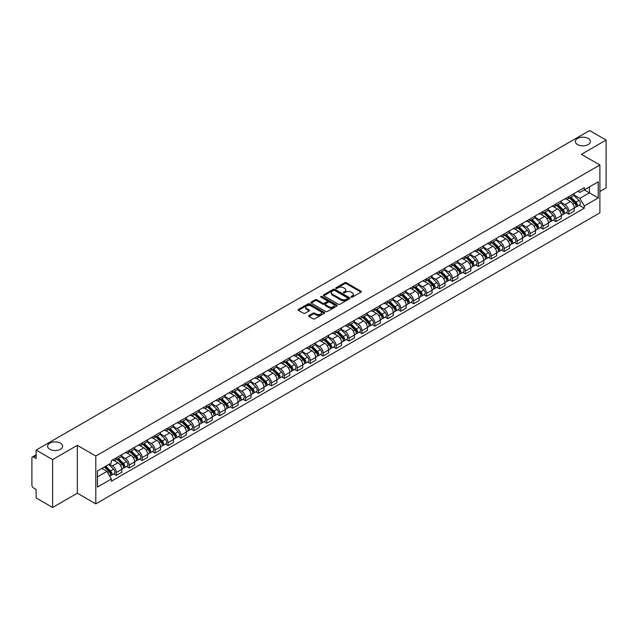 <?xml version="1.0" encoding="UTF-8"?>
<svg xmlns="http://www.w3.org/2000/svg" width="638" height="638" viewBox="0 0 638 638"><rect width="100%" height="100%" fill="white"/><g stroke="black" fill="none" stroke-linecap="round" stroke-linejoin="round"><path stroke-width="0.96" d="M351.179 297.125A0.805 0.463 0 0 0 352.32 297.125L360.964 292.132A1.148 0.662 0 0 0 361.299 291.662A1.148 0.662 0 0 0 360.964 291.191L346.322 282.738A1.148 0.662 0 0 0 344.695 282.738L336.051 287.73A0.805 0.463 0 0 0 337.191 288.384L338.307 287.738A3.684 2.129 0 0 1 343.515 287.738L344.735 288.448A3.684 2.129 0 0 1 345.812 289.947A3.684 2.129 0 0 1 344.735 291.446L343.619 292.092A0.805 0.463 0 0 0 344.751 292.754L345.876 292.108A3.684 2.129 0 0 1 351.083 292.108L352.304 292.81A3.684 2.129 0 0 1 353.38 294.317A3.684 2.129 0 0 1 352.304 295.817L351.179 296.463A0.805 0.463 0 0 0 351.179 297.125L351.179 296.463M60.411 443.147A7.504 4.33 0 0 0 52.236 442.214A7.504 4.33 0 0 0 47.603 446.209A7.504 4.33 0 0 0 49.804 449.272A7.504 4.33 0 0 0 57.978 450.213A7.504 4.33 0 0 0 62.612 446.209A7.504 4.33 0 0 0 60.411 443.147M588.196 138.438A7.504 4.33 0 0 0 580.022 137.497A7.504 4.33 0 0 0 575.388 141.5A7.504 4.33 0 0 0 577.589 144.563A7.504 4.33 0 0 0 585.764 145.496A7.504 4.33 0 0 0 590.397 141.5A7.504 4.33 0 0 0 588.196 138.438M308.975 315.523A1.148 0.662 0 0 0 308.64 315.993A1.148 0.662 0 0 0 308.975 316.464L313.091 318.833A1.148 0.662 0 0 0 314.717 318.833L324.311 313.29A1.148 0.662 0 0 0 324.654 312.819A1.148 0.662 0 0 0 324.311 312.349L309.669 303.895A1.148 0.662 0 0 0 308.042 303.895L298.44 309.438A1.148 0.662 0 0 0 298.106 309.909A1.148 0.662 0 0 0 298.44 310.379L303.409 313.242A1.148 0.662 0 0 0 305.036 313.242L309.143 310.873A1.148 0.662 0 0 0 309.478 310.403A1.148 0.662 0 0 0 309.143 309.932L306.679 308.513A3.078 1.778 0 0 1 305.777 307.253A3.078 1.778 0 0 1 307.675 305.61A3.078 1.778 0 0 1 311.033 306.001L320.675 311.567A3.078 1.778 0 0 1 321.576 312.819A3.078 1.778 0 0 1 319.678 314.462A3.078 1.778 0 0 1 316.32 314.079L314.717 313.146A1.148 0.662 0 0 0 313.091 313.146L308.975 315.523L308.975 316.464M95.804 456.018L77.318 445.348L52.619 459.607L36.127 450.085L589.608 130.535L606.1 140.065L581.401 154.324L599.887 164.995L95.804 456.018L95.804 503.876L599.887 212.845L599.887 164.995M338.387 304.222A1.148 0.662 0 0 0 340.014 304.222L349.616 298.68A1.148 0.662 0 0 0 349.951 298.217A1.148 0.662 0 0 0 349.616 297.747L334.974 289.293A1.148 0.662 0 0 0 333.347 289.293L323.745 294.836A1.148 0.662 0 0 0 323.41 295.298A1.148 0.662 0 0 0 323.745 295.769L338.387 304.222M321.257 297.292A0.805 0.463 0 0 1 322.078 297.412L322.078 296.455L336.968 305.052A1.148 0.662 0 0 1 337.303 305.514A1.148 0.662 0 0 1 336.968 305.985L327.366 311.527A1.148 0.662 0 0 1 325.739 311.527L311.097 303.074L315.204 300.721L315.204 299.764L311.097 302.133A1.148 0.662 0 0 0 310.754 302.603A1.148 0.662 0 0 0 311.097 303.074L311.097 302.133M315.204 300.721A1.148 0.662 0 0 1 316.831 300.721L316.831 299.764A1.148 0.662 0 0 0 315.204 299.764M316.831 299.764L322.772 303.194A1.148 0.662 0 0 0 324.399 303.194L327.119 301.622A1.148 0.662 0 0 0 327.461 301.152A1.148 0.662 0 0 0 327.119 300.681L320.938 297.109A0.805 0.463 0 0 1 322.078 296.455M52.619 459.607L52.619 507.465L36.127 497.935L36.127 489.466L33.559 487.982A2.345 1.356 -120 0 1 31.9 485.111L31.9 458.028A2.345 1.356 -120 0 1 32.386 456.96L36.127 454.798M599.887 191.504L606.1 187.915L606.1 140.065M52.619 507.465L77.318 493.198L95.804 503.876M36.127 450.085L36.127 458.555L33.559 457.071A2.345 1.356 -120 0 0 32.386 456.96M568.801 196.576A5.391 3.11 60 0 1 567.684 198.992L573.155 195.834A5.391 3.11 -120 0 0 574.272 193.418M561.041 202.382L564.989 204.662A5.391 3.11 60 0 1 568.801 211.266L574.272 208.108A5.391 3.11 -120 0 0 570.46 201.504L566.544 199.239M574.272 208.108L574.272 211.026L568.801 214.185L566.177 212.669M567.684 198.992A5.391 3.11 60 0 1 565.029 198.753M568.801 211.266L568.801 214.185M555.873 204.04A5.391 3.11 60 0 1 554.757 206.457L560.228 203.299A5.391 3.11 -120 0 0 561.344 200.882M553.25 220.134L555.873 221.649L561.344 218.491L561.344 215.572A5.391 3.11 -120 0 0 557.532 208.969L553.617 206.704M554.757 206.457A5.391 3.11 60 0 1 552.101 206.218M548.114 209.846L552.061 212.127A5.391 3.11 60 0 1 555.873 218.73L555.873 221.649M542.946 211.505A5.391 3.11 60 0 1 541.829 213.921L547.3 210.763A5.391 3.11 -120 0 0 548.417 208.347M540.322 227.599L542.946 229.114L548.417 225.956L548.417 223.037A5.391 3.11 -120 0 0 544.605 216.434L540.689 214.169M541.829 213.921A5.391 3.11 60 0 1 539.174 213.682M535.178 217.311L539.134 219.592A5.391 3.11 60 0 1 542.946 226.195L542.946 229.114M530.019 218.97A5.391 3.11 60 0 1 528.902 221.386L534.365 218.228A5.391 3.11 -120 0 0 535.481 215.811M527.395 235.063L530.019 236.578L535.481 233.42L535.481 230.501A5.391 3.11 -120 0 0 531.669 223.898L527.754 221.633M528.902 221.386A5.391 3.11 60 0 1 526.246 221.147M522.251 224.775L526.206 227.056A5.391 3.11 60 0 1 530.019 233.66L530.019 236.578M517.083 226.434A5.391 3.11 60 0 1 515.967 228.851L521.437 225.692A5.391 3.11 -120 0 0 522.554 223.276M514.459 242.528L517.083 244.043L522.554 240.885L522.554 237.966A5.391 3.11 -120 0 0 518.742 231.363L514.826 229.098M515.967 228.851A5.391 3.11 60 0 1 513.311 228.611M509.323 232.24L513.271 234.521A5.391 3.11 60 0 1 517.083 241.124L517.083 244.043M504.156 233.899A5.391 3.11 60 0 1 503.039 236.315L508.51 233.157A5.391 3.11 -120 0 0 509.626 230.741M501.532 249.992L504.156 251.508L509.626 248.349L509.626 245.431A5.391 3.11 -120 0 0 505.814 238.827L501.899 236.562M503.039 236.315A5.391 3.11 60 0 1 500.383 236.076M496.396 239.705L500.344 241.985A5.391 3.11 60 0 1 504.156 248.589L504.156 251.508M491.228 241.363A5.391 3.11 60 0 1 490.112 243.78L495.582 240.622A5.391 3.11 -120 0 0 496.699 238.205M488.604 257.457L491.228 258.972L496.699 255.814L496.699 252.895A5.391 3.11 -120 0 0 492.887 246.292L488.971 244.027M490.112 243.78A5.391 3.11 60 0 1 487.456 243.541M483.46 247.169L487.416 249.45A5.391 3.11 60 0 1 491.228 256.053L491.228 258.972M478.301 248.828A5.391 3.11 60 0 1 477.184 251.244L482.647 248.086A5.391 3.11 -120 0 0 483.764 245.67M475.677 264.922L478.301 266.437L483.771 263.279L483.771 260.36A5.391 3.11 -120 0 0 479.951 253.757L476.036 251.492M477.184 251.244A5.391 3.11 60 0 1 474.528 251.005M470.533 254.634L474.489 256.915A5.391 3.11 60 0 1 478.301 263.518L478.301 266.437M465.365 256.293A5.391 3.11 60 0 1 464.249 258.709L469.72 255.551A5.391 3.11 -120 0 0 470.836 253.134M462.741 272.386L465.365 273.901L470.836 270.743L470.836 267.824A5.391 3.11 -120 0 0 467.024 261.221L463.108 258.956M464.249 258.709A5.391 3.11 60 0 1 461.601 258.47M457.605 262.098L461.553 264.379A5.391 3.11 60 0 1 465.365 270.983L465.365 273.901M452.438 263.757A5.391 3.11 60 0 1 451.321 266.174L456.792 263.016A5.391 3.11 -120 0 0 457.909 260.599M449.814 279.851L452.438 281.366L457.909 278.208L457.909 275.289A5.391 3.11 -120 0 0 454.096 268.686L450.181 266.421M451.321 266.174A5.391 3.11 60 0 1 448.666 265.934M444.678 269.563L448.626 271.844A5.391 3.11 60 0 1 452.438 278.447L452.438 281.366M439.51 271.222A5.391 3.11 60 0 1 438.394 273.638L443.865 270.48A5.391 3.11 -120 0 0 444.981 268.064M436.886 287.315L439.51 288.831L444.981 285.672L444.981 282.754A5.391 3.11 -120 0 0 441.169 276.15L437.253 273.885M438.394 273.638A5.391 3.11 60 0 1 435.738 273.399M431.743 277.028L435.698 279.308A5.391 3.11 60 0 1 439.51 285.912L439.51 288.831M426.583 278.686A5.391 3.11 60 0 1 425.466 281.103L430.929 277.945A5.391 3.11 -120 0 0 432.046 275.528M423.959 294.78L426.583 296.295L432.054 293.137L432.054 290.218A5.391 3.11 -120 0 0 428.234 283.615L424.326 281.35M425.466 281.103A5.391 3.11 60 0 1 422.811 280.864M418.815 284.492L422.771 286.773A5.391 3.11 60 0 1 426.583 293.376L426.583 296.295M413.647 286.151A5.391 3.11 60 0 1 412.531 288.567L418.002 285.409A5.391 3.11 -120 0 0 419.118 282.993M411.024 302.245L413.647 303.76L419.118 300.602L419.118 297.683A5.391 3.11 -120 0 0 415.306 291.08L411.39 288.815M412.531 288.567A5.391 3.11 60 0 1 409.883 288.328M405.888 291.957L409.835 294.238A5.391 3.11 60 0 1 413.647 300.841L413.647 303.76M400.72 293.616A5.391 3.11 60 0 1 399.603 296.032L405.074 292.874A5.391 3.11 -120 0 0 406.191 290.457M398.096 309.709L400.72 311.224L406.191 308.066L406.191 305.147A5.391 3.11 -120 0 0 402.379 298.544L398.463 296.287M399.603 296.032A5.391 3.11 60 0 1 396.948 295.793M392.96 299.421L396.908 301.702A5.391 3.11 60 0 1 400.72 308.306L400.72 311.224M387.792 301.08A5.391 3.11 60 0 1 386.676 303.497L392.147 300.339A5.391 3.11 -120 0 0 393.263 297.922M385.169 317.174L387.792 318.689L393.263 315.531L393.263 312.612A5.391 3.11 -120 0 0 389.451 306.009L385.535 303.752M386.676 303.497A5.391 3.11 60 0 1 384.02 303.257M380.025 306.886L383.98 309.167A5.391 3.11 60 0 1 387.792 315.77L387.792 318.689M374.865 308.545A5.391 3.11 60 0 1 373.748 310.961L379.219 307.803A5.391 3.11 -120 0 0 380.336 305.387M372.241 324.638L374.865 326.154L380.336 322.995L380.336 320.077A5.391 3.11 -120 0 0 376.516 313.473L372.608 311.216M373.748 310.961A5.391 3.11 60 0 1 371.093 310.722M367.097 314.351L371.053 316.631A5.391 3.11 60 0 1 374.865 323.235L374.865 326.154M361.929 316.009A5.391 3.11 60 0 1 360.813 318.426L366.284 315.268A5.391 3.11 -120 0 0 367.4 312.851M359.306 332.103L361.929 333.618L367.4 330.46L367.4 327.541A5.391 3.11 -120 0 0 363.588 320.938L359.673 318.681M360.813 318.426A5.391 3.11 60 0 1 358.165 318.187M354.17 321.815L358.117 324.096A5.391 3.11 60 0 1 361.929 330.699L361.929 333.618M349.002 323.474A5.391 3.11 60 0 1 347.885 325.89L353.356 322.732A5.391 3.11 -120 0 0 354.473 320.316M346.378 339.568L349.002 341.083L354.473 337.925L354.473 335.006A5.391 3.11 -120 0 0 350.661 328.403L346.745 326.146M347.885 325.89A5.391 3.11 60 0 1 345.23 325.651M341.242 329.28L345.19 331.561A5.391 3.11 60 0 1 349.002 338.164L349.002 341.083M336.074 330.939A5.391 3.11 60 0 1 334.958 333.363L340.429 330.205A5.391 3.11 -120 0 0 341.545 327.78M333.451 347.032L336.074 348.547L341.545 345.389L341.545 342.47A5.391 3.11 -120 0 0 337.733 335.867L333.818 333.61M334.958 333.363A5.391 3.11 60 0 1 332.302 333.116M328.307 336.744L332.262 339.025A5.391 3.11 60 0 1 336.074 345.629L336.074 348.547M323.147 338.403A5.391 3.11 60 0 1 322.031 340.828L327.501 337.669A5.391 3.11 -120 0 0 328.618 335.245M320.523 354.497L323.147 356.012L328.618 352.854L328.618 349.935A5.391 3.11 -120 0 0 324.798 343.332L320.89 341.075M322.031 340.828A5.391 3.11 60 0 1 319.375 340.58M315.379 344.209L319.335 346.49A5.391 3.11 60 0 1 323.147 353.093L323.147 356.012M310.212 345.868A5.391 3.11 60 0 1 309.095 348.292L314.566 345.134A5.391 3.11 -120 0 0 315.682 342.71M307.596 361.961L310.212 363.477L315.682 360.318L315.682 357.4A5.391 3.11 -120 0 0 311.87 350.796L307.955 348.539M309.095 348.292A5.391 3.11 60 0 1 306.447 348.045M302.452 351.674L306.399 353.954A5.391 3.11 60 0 1 310.212 360.558L310.212 363.477M297.284 353.332A5.391 3.11 60 0 1 296.168 355.757L301.638 352.599A5.391 3.11 -120 0 0 302.755 350.174M294.66 369.426L297.284 370.941L302.755 367.783L302.755 364.864A5.391 3.11 -120 0 0 298.943 358.261L295.027 356.004M296.168 355.757A5.391 3.11 60 0 1 293.512 355.51M289.524 359.138L293.472 361.419A5.391 3.11 60 0 1 297.284 368.022L297.284 370.941M284.357 360.797A5.391 3.11 60 0 1 283.24 363.221L288.711 360.063A5.391 3.11 -120 0 0 289.827 357.639M281.733 376.891L284.357 378.406L289.827 375.248L289.827 372.329A5.391 3.11 -120 0 0 286.015 365.726L282.1 363.469M283.24 363.221A5.391 3.11 60 0 1 280.584 362.974M276.589 366.603L280.545 368.884A5.391 3.11 60 0 1 284.357 375.487L284.357 378.406M271.429 368.262A5.391 3.11 60 0 1 270.313 370.686L275.783 367.528A5.391 3.11 -120 0 0 276.9 365.103M268.805 384.355L271.429 385.87L276.9 382.712L276.9 379.793A5.391 3.11 -120 0 0 273.08 373.19L269.172 370.933M270.313 370.686A5.391 3.11 60 0 1 267.657 370.439M263.661 374.067L267.617 376.348A5.391 3.11 60 0 1 271.429 382.952L271.429 385.87M258.494 375.726A5.391 3.11 60 0 1 257.377 378.151L262.848 374.992A5.391 3.11 -120 0 0 263.965 372.568M255.878 391.82L258.494 393.335L263.965 390.177L263.965 387.258A5.391 3.11 -120 0 0 260.152 380.655L256.237 378.398M257.377 378.151A5.391 3.11 60 0 1 254.729 377.903M250.734 381.532L254.682 383.813A5.391 3.11 60 0 1 258.494 390.416L258.494 393.335M245.566 383.191A5.391 3.11 60 0 1 244.45 385.615L249.921 382.457A5.391 3.11 -120 0 0 251.037 380.033M242.942 399.284L245.566 400.8L251.037 397.641L251.037 394.723A5.391 3.11 -120 0 0 247.225 388.119L243.309 385.862M244.45 385.615A5.391 3.11 60 0 1 241.794 385.368M237.807 388.997L241.754 391.277A5.391 3.11 60 0 1 245.566 397.881L245.566 400.8M232.639 390.655A5.391 3.11 60 0 1 231.522 393.08L236.993 389.922A5.391 3.11 -120 0 0 238.11 387.497M230.015 406.749L232.639 408.264L238.11 405.106L238.11 402.187A5.391 3.11 -120 0 0 234.298 395.584L230.382 393.327M231.522 393.08A5.391 3.11 60 0 1 228.867 392.833M224.871 396.461L228.827 398.742A5.391 3.11 60 0 1 232.639 405.345L232.639 408.264M219.711 398.12A5.391 3.11 60 0 1 218.595 400.544L224.066 397.386A5.391 3.11 -120 0 0 225.182 394.962M217.087 414.214L219.711 415.729L225.182 412.571L225.182 409.652A5.391 3.11 -120 0 0 221.37 403.049L217.454 400.792M218.595 400.544A5.391 3.11 60 0 1 215.939 400.297M211.944 403.926L215.899 406.207A5.391 3.11 60 0 1 219.711 412.81L219.711 415.729M206.776 405.585A5.391 3.11 60 0 1 205.659 408.009L211.13 404.851A5.391 3.11 -120 0 0 212.247 402.426M204.16 421.678L206.776 423.193L212.247 420.035L212.247 417.116A5.391 3.11 -120 0 0 208.435 410.513L204.519 408.256M205.659 408.009A5.391 3.11 60 0 1 203.012 407.762M199.016 411.39L202.964 413.671A5.391 3.11 60 0 1 206.776 420.275L206.776 423.193M193.848 413.049A5.391 3.11 60 0 1 192.732 415.474L198.203 412.315A5.391 3.11 -120 0 0 199.319 409.891M191.225 429.143L193.848 430.658L199.319 427.5L199.319 424.581A5.391 3.11 -120 0 0 195.507 417.978L191.591 415.721M192.732 415.474A5.391 3.11 60 0 1 190.076 415.226M186.089 418.855L190.036 421.136A5.391 3.11 60 0 1 193.848 427.739L193.848 430.658M180.921 420.514A5.391 3.11 60 0 1 179.804 422.938L185.275 419.78A5.391 3.11 -120 0 0 186.392 417.356M178.297 436.607L180.921 438.123L186.392 434.964L186.392 432.046A5.391 3.11 -120 0 0 182.58 425.442L178.664 423.185M179.804 422.938A5.391 3.11 60 0 1 177.149 422.691M173.153 426.32L177.109 428.6A5.391 3.11 60 0 1 180.921 435.204L180.921 438.123M167.993 427.978A5.391 3.11 60 0 1 166.877 430.403L172.348 427.245A5.391 3.11 -120 0 0 173.464 424.82M165.37 444.072L167.993 445.587L173.464 442.429L173.464 439.51A5.391 3.11 -120 0 0 169.652 432.907L165.736 430.65M166.877 430.403A5.391 3.11 60 0 1 164.221 430.156M160.226 433.784L164.181 436.065A5.391 3.11 60 0 1 167.993 442.668L167.993 445.587M155.058 435.443A5.391 3.11 60 0 1 153.941 437.867L159.412 434.709A5.391 3.11 -120 0 0 160.529 432.285M152.442 451.537L155.058 453.052L160.529 449.894L160.529 446.975A5.391 3.11 -120 0 0 156.717 440.372L152.801 438.115M153.941 437.867A5.391 3.11 60 0 1 151.294 437.62M147.298 441.249L151.246 443.53A5.391 3.11 60 0 1 155.058 450.133L155.058 453.052M142.13 442.908A5.391 3.11 60 0 1 141.014 445.332L146.485 442.174A5.391 3.11 -120 0 0 147.601 439.749M139.507 459.001L142.13 460.516L147.601 457.358L147.601 454.439A5.391 3.11 -120 0 0 143.789 447.836L139.874 445.579M141.014 445.332A5.391 3.11 60 0 1 138.358 445.085M134.371 448.713L138.318 450.994A5.391 3.11 60 0 1 142.13 457.598L142.13 460.516M129.203 450.372A5.391 3.11 60 0 1 128.086 452.797L133.557 449.638A5.391 3.11 -120 0 0 134.674 447.214M126.579 466.474L129.203 467.981L134.674 464.823L134.674 461.904A5.391 3.11 -120 0 0 130.862 455.301L126.946 453.044M128.086 452.797A5.391 3.11 60 0 1 125.431 452.549M121.435 456.178L125.391 458.459A5.391 3.11 60 0 1 129.203 465.062L129.203 467.981M116.276 457.837A5.391 3.11 60 0 1 115.159 460.261L120.63 457.103A5.391 3.11 -120 0 0 121.746 454.679M113.652 473.938L116.276 475.446L121.746 472.287L121.746 469.369A5.391 3.11 -120 0 0 117.934 462.765L114.019 460.508M115.159 460.261A5.391 3.11 60 0 1 112.503 460.014M109.313 464.105L112.463 465.923A5.391 3.11 60 0 1 116.276 472.527L116.276 475.446M577.964 191.288L579.91 192.413L598.229 181.838L589.44 186.91L589.44 192.843L579.91 198.346L573.969 194.917M97.462 476.881L106.993 471.378L111.387 478.986L97.462 487.025L97.462 470.948L111.387 462.909L111.387 460.66L584.304 187.628L584.304 189.877L598.229 197.916L584.304 205.954L579.91 198.346M598.229 181.838L598.229 197.916M111.387 478.986L111.387 481.235L584.304 208.203L584.304 205.954M77.318 445.348L77.318 493.198M106.993 471.378L101.849 468.412M579.113 205.205L584.304 208.203M351.506 297.236L352.304 296.774A3.684 2.129 0 0 0 353.38 295.274L353.38 294.317M345.812 289.947L345.812 290.904A3.684 2.129 0 0 1 344.735 292.403L343.938 292.866M360.964 291.191L360.964 292.132L346.322 283.695A1.148 0.662 0 0 0 344.695 283.695L336.37 288.496M349.6 298.696L334.974 290.25A1.148 0.662 0 0 0 333.347 290.25L323.761 295.777M347.582 298.544A0.805 0.463 0 0 0 347.582 297.882L334.727 290.465A0.805 0.463 0 0 0 333.586 290.465L332.406 291.143A3.684 2.129 0 0 0 331.329 292.651A3.684 2.129 0 0 0 332.406 294.15L341.194 299.222A3.684 2.129 0 0 0 346.402 299.222L347.582 298.544L347.582 299.501A0.805 0.463 0 0 0 347.814 299.174L347.814 298.217M331.329 292.651L331.329 293.608A3.684 2.129 0 0 0 332.406 295.107L332.406 294.15M347.582 299.501L346.402 300.179A3.684 2.129 0 0 1 341.194 300.179L332.406 295.107M316.831 300.721L322.772 304.151A1.148 0.662 0 0 0 324.399 304.151L327.119 302.579A1.148 0.662 0 0 0 327.461 302.109L327.461 301.152M322.078 297.412L336.952 305.993M328.929 306.75A3.078 1.778 0 0 0 332.286 307.133A3.078 1.778 0 0 0 334.184 305.49A3.078 1.778 0 0 0 333.283 304.238L329.886 302.276A1.148 0.662 0 0 0 328.259 302.276L325.532 303.847A1.148 0.662 0 0 0 325.197 304.318A1.148 0.662 0 0 0 325.532 304.789L328.929 306.75L328.929 307.707A3.078 1.778 0 0 0 332.286 308.09A3.078 1.778 0 0 0 334.184 306.447L334.184 305.49M325.197 304.318L325.197 305.275A1.148 0.662 0 0 0 325.532 305.746L325.532 304.789M328.929 307.707L325.532 305.746M321.576 312.819L321.576 313.776A3.078 1.778 0 0 1 319.678 315.419A3.078 1.778 0 0 1 316.32 315.036L314.717 314.103A1.148 0.662 0 0 0 313.091 314.103L308.991 316.472M305.777 307.253L305.777 308.21A3.078 1.778 0 0 0 306.679 309.47L306.679 308.513M309.127 310.881L306.679 309.47M324.311 312.349L324.311 313.29L309.669 304.852A1.148 0.662 0 0 0 308.042 304.852L298.456 310.387M569.503 197.947L574.591 202.972A2.927 1.691 60 0 1 575.364 207.366L574.272 207.996M570.516 198.952L572.677 200.196M570.061 197.62L575.643 203.123A1.404 0.813 60 0 1 576.01 205.229A1.404 0.813 60 0 1 575.883 205.284M570.906 197.134L576.002 202.158A2.927 1.691 60 0 1 576.776 206.553A2.927 1.691 60 0 1 575.891 206.648M573.761 195.276L578.985 200.436A2.927 1.691 60 0 1 579.759 204.83L576.776 206.553M556.567 205.412L561.663 210.436A2.927 1.691 60 0 1 562.437 214.831L561.344 215.461M557.588 206.417L559.741 207.661M557.134 205.085L562.716 210.588A1.404 0.813 60 0 1 563.083 212.693A1.404 0.813 60 0 1 562.955 212.749M557.979 204.599L563.075 209.623A2.927 1.691 60 0 1 563.848 214.017A2.927 1.691 60 0 1 562.963 214.113M560.826 202.74L566.058 207.9A2.927 1.691 60 0 1 566.831 212.294L563.848 214.017M543.64 212.877L548.736 217.901A2.927 1.691 60 0 1 549.509 222.295L548.417 222.925M544.653 213.882L546.814 215.126M544.206 212.55L549.781 218.052A1.404 0.813 60 0 1 550.155 220.166A1.404 0.813 60 0 1 550.028 220.214M545.051 212.063L550.139 217.087A2.927 1.691 60 0 1 550.913 221.482A2.927 1.691 60 0 1 550.028 221.577M547.898 210.205L553.13 215.365A2.927 1.691 60 0 1 553.904 219.759L550.913 221.482M530.712 220.341L535.808 225.366A2.927 1.691 60 0 1 536.574 229.76L535.481 230.39M531.725 221.346L533.886 222.59M531.279 220.014L536.853 225.517A1.404 0.813 60 0 1 537.228 227.63A1.404 0.813 60 0 1 537.1 227.678M532.124 219.528L537.212 224.552A2.927 1.691 60 0 1 537.986 228.946A2.927 1.691 60 0 1 537.1 229.042M534.971 217.678L540.195 222.829A2.927 1.691 60 0 1 540.968 227.224L537.986 228.946M517.785 227.806L522.873 232.83A2.927 1.691 60 0 1 523.646 237.224L522.554 237.854M518.798 228.811L520.959 230.055M518.343 227.479L523.926 232.982A1.404 0.813 60 0 1 524.292 235.095A1.404 0.813 60 0 1 524.165 235.143M519.188 226.992L524.284 232.017A2.927 1.691 60 0 1 525.058 236.411A2.927 1.691 60 0 1 524.173 236.507M522.043 225.142L527.267 230.294A2.927 1.691 60 0 1 528.041 234.688L525.058 236.411M504.849 235.27L509.945 240.295A2.927 1.691 60 0 1 510.719 244.689L509.626 245.319M505.87 236.275L508.023 237.519M505.416 234.944L510.998 240.446A1.404 0.813 60 0 1 511.365 242.56A1.404 0.813 60 0 1 511.237 242.607M506.261 234.457L511.357 239.481A2.927 1.691 60 0 1 512.131 243.876A2.927 1.691 60 0 1 511.245 243.971M509.108 232.607L514.34 237.759A2.927 1.691 60 0 1 515.113 242.153L512.131 243.876M491.922 242.735L497.018 247.759A2.927 1.691 60 0 1 497.792 252.154L496.699 252.784M492.935 243.74L495.096 244.984M492.488 242.408L498.063 247.911A1.404 0.813 60 0 1 498.438 250.024A1.404 0.813 60 0 1 498.31 250.072M493.334 241.922L498.422 246.946A2.927 1.691 60 0 1 499.195 251.34A2.927 1.691 60 0 1 498.31 251.436M496.181 240.071L501.412 245.223A2.927 1.691 60 0 1 502.186 249.618L499.195 251.34M478.994 250.2L484.09 255.224A2.927 1.691 60 0 1 484.856 259.618L483.764 260.248M480.007 251.205L482.168 252.449M479.561 249.873L485.135 255.375A1.404 0.813 60 0 1 485.51 257.489A1.404 0.813 60 0 1 485.382 257.537M480.406 249.386L485.494 254.41A2.927 1.691 60 0 1 486.268 258.805A2.927 1.691 60 0 1 485.382 258.9M483.253 247.536L488.477 252.688A2.927 1.691 60 0 1 489.25 257.082L486.268 258.805M466.067 257.664L471.155 262.689A2.927 1.691 60 0 1 471.929 267.083L470.836 267.713M467.08 258.669L469.241 259.913M466.625 257.337L472.208 262.84A1.404 0.813 60 0 1 472.575 264.953A1.404 0.813 60 0 1 472.447 265.001M467.471 256.851L472.567 261.875A2.927 1.691 60 0 1 473.34 266.269A2.927 1.691 60 0 1 472.455 266.365M470.326 255.001L475.549 260.152A2.927 1.691 60 0 1 476.323 264.547L473.34 266.269M453.132 265.129L458.228 270.153A2.927 1.691 60 0 1 459.001 274.547L457.909 275.177M454.152 266.134L456.306 267.378M453.698 264.802L459.28 270.305A1.404 0.813 60 0 1 459.647 272.418A1.404 0.813 60 0 1 459.52 272.466M454.543 264.315L459.639 269.34A2.927 1.691 60 0 1 460.413 273.734A2.927 1.691 60 0 1 459.527 273.83M457.39 262.465L462.622 267.617A2.927 1.691 60 0 1 463.395 272.011L460.413 273.734M440.204 272.593L445.3 277.618A2.927 1.691 60 0 1 446.074 282.012L444.981 282.642M441.217 273.598L443.378 274.842M440.77 272.266L446.345 277.769A1.404 0.813 60 0 1 446.72 279.883A1.404 0.813 60 0 1 446.592 279.93M441.616 271.78L446.704 276.804A2.927 1.691 60 0 1 447.477 281.199A2.927 1.691 60 0 1 446.592 281.294M444.463 269.93L449.694 275.082A2.927 1.691 60 0 1 450.468 279.476L447.477 281.199M427.277 280.058L432.373 285.082A2.927 1.691 60 0 1 433.138 289.477L432.046 290.107M428.289 281.063L430.451 282.307M427.843 279.731L433.417 285.234A1.404 0.813 60 0 1 433.792 287.347A1.404 0.813 60 0 1 433.665 287.395M428.688 279.245L433.776 284.269A2.927 1.691 60 0 1 434.55 288.663A2.927 1.691 60 0 1 433.665 288.759M431.535 277.394L436.759 282.546A2.927 1.691 60 0 1 437.532 286.94L434.55 288.663M414.349 287.523L419.437 292.547A2.927 1.691 60 0 1 420.211 296.941L419.118 297.571M415.362 288.528L417.523 289.772M414.907 287.196L420.49 292.698A1.404 0.813 60 0 1 420.857 294.812A1.404 0.813 60 0 1 420.729 294.86M415.753 286.709L420.849 291.733A2.927 1.691 60 0 1 421.622 296.128A2.927 1.691 60 0 1 420.737 296.223M418.608 284.859L423.831 290.011A2.927 1.691 60 0 1 424.605 294.405L421.622 296.128M401.414 294.987L406.51 300.012A2.927 1.691 60 0 1 407.283 304.406L406.191 305.036M402.434 295.992L404.588 297.236M401.98 294.66L407.562 300.163A1.404 0.813 60 0 1 407.929 302.276A1.404 0.813 60 0 1 407.802 302.324M402.825 294.174L407.921 299.198A2.927 1.691 60 0 1 408.695 303.592A2.927 1.691 60 0 1 407.81 303.688M405.672 292.324L410.904 297.475A2.927 1.691 60 0 1 411.677 301.87L408.695 303.592M388.486 302.452L393.582 307.476A2.927 1.691 60 0 1 394.356 311.87L393.263 312.5M389.499 303.457L391.66 304.701M389.052 302.125L394.627 307.628A1.404 0.813 60 0 1 395.002 309.741A1.404 0.813 60 0 1 394.874 309.789M389.898 301.638L394.986 306.663A2.927 1.691 60 0 1 395.759 311.057A2.927 1.691 60 0 1 394.874 311.153M392.745 299.788L397.976 304.94A2.927 1.691 60 0 1 398.75 309.334L395.759 311.057M375.559 309.916L380.655 314.941A2.927 1.691 60 0 1 381.42 319.335L380.328 319.965M376.572 310.921L378.733 312.165M376.125 309.589L381.699 315.092A1.404 0.813 60 0 1 382.074 317.206A1.404 0.813 60 0 1 381.947 317.253M376.97 309.103L382.058 314.127A2.927 1.691 60 0 1 382.832 318.522A2.927 1.691 60 0 1 381.947 318.617M379.817 307.253L385.041 312.405A2.927 1.691 60 0 1 385.815 316.799L382.832 318.522M362.631 317.381L367.719 322.405A2.927 1.691 60 0 1 368.493 326.8L367.4 327.43M363.644 318.386L365.805 319.63M363.189 317.054L368.772 322.557A1.404 0.813 60 0 1 369.139 324.67A1.404 0.813 60 0 1 369.011 324.718M364.035 316.568L369.131 321.592A2.927 1.691 60 0 1 369.904 325.986A2.927 1.691 60 0 1 369.019 326.082M366.89 314.717L372.113 319.869A2.927 1.691 60 0 1 372.887 324.264L369.904 325.986M349.696 324.846L354.792 329.87A2.927 1.691 60 0 1 355.565 334.264L354.473 334.894M350.717 325.851L352.87 327.095M350.262 324.519L355.844 330.021A1.404 0.813 60 0 1 356.211 332.135A1.404 0.813 60 0 1 356.084 332.183M351.107 324.032L356.203 329.056A2.927 1.691 60 0 1 356.977 333.451A2.927 1.691 60 0 1 356.092 333.546M353.954 322.182L359.186 327.334A2.927 1.691 60 0 1 359.96 331.728L356.977 333.451M336.768 332.31L341.864 337.335A2.927 1.691 60 0 1 342.638 341.729L341.545 342.359M337.789 333.315L339.942 334.559M337.335 331.983L342.909 337.486A1.404 0.813 60 0 1 343.284 339.599A1.404 0.813 60 0 1 343.156 339.647M338.18 331.497L343.268 336.521A2.927 1.691 60 0 1 344.041 340.915A2.927 1.691 60 0 1 343.156 341.011M341.027 329.647L346.259 334.798A2.927 1.691 60 0 1 347.032 339.193L344.041 340.915M323.841 339.775L328.937 344.799A2.927 1.691 60 0 1 329.702 349.193L328.61 349.823M324.854 340.78L327.015 342.024M324.407 339.448L329.982 344.951A1.404 0.813 60 0 1 330.356 347.064A1.404 0.813 60 0 1 330.229 347.112M325.252 338.961L330.34 343.986A2.927 1.691 60 0 1 331.114 348.38A2.927 1.691 60 0 1 330.229 348.476M328.099 337.111L333.323 342.263A2.927 1.691 60 0 1 334.097 346.657L331.114 348.38M310.913 347.239L316.001 352.264A2.927 1.691 60 0 1 316.775 356.658L315.682 357.288M311.926 348.244L314.087 349.488M311.472 346.912L317.054 352.415A1.404 0.813 60 0 1 317.421 354.529A1.404 0.813 60 0 1 317.293 354.576M312.317 346.426L317.413 351.45A2.927 1.691 60 0 1 318.187 355.844A2.927 1.691 60 0 1 317.301 355.94M315.172 344.576L320.396 349.728A2.927 1.691 60 0 1 321.169 354.122L318.187 355.844M297.978 354.704L303.074 359.728A2.927 1.691 60 0 1 303.847 364.123L302.755 364.753M298.999 355.709L301.16 356.953M298.544 354.377L304.127 359.88A1.404 0.813 60 0 1 304.493 361.993A1.404 0.813 60 0 1 304.366 362.041M299.389 353.891L304.486 358.915A2.927 1.691 60 0 1 305.259 363.309A2.927 1.691 60 0 1 304.374 363.405M302.237 352.04L307.468 357.192A2.927 1.691 60 0 1 308.242 361.587L305.259 363.309M285.05 362.169L290.146 367.193A2.927 1.691 60 0 1 290.92 371.587L289.827 372.217M286.071 363.174L288.224 364.418M285.617 361.842L291.191 367.344A1.404 0.813 60 0 1 291.566 369.458A1.404 0.813 60 0 1 291.438 369.506M286.462 361.355L291.55 366.379A2.927 1.691 60 0 1 292.324 370.774A2.927 1.691 60 0 1 291.438 370.869M289.309 359.505L294.541 364.657A2.927 1.691 60 0 1 295.314 369.051L292.324 370.774M272.123 369.633L277.219 374.658A2.927 1.691 60 0 1 277.993 379.052L276.892 379.69M273.136 370.638L275.297 371.882M272.689 369.306L278.264 374.809A1.404 0.813 60 0 1 278.639 376.922A1.404 0.813 60 0 1 278.511 376.97M273.535 368.82L278.623 373.844A2.927 1.691 60 0 1 279.396 378.238A2.927 1.691 60 0 1 278.511 378.334M276.382 366.97L281.605 372.121A2.927 1.691 60 0 1 282.379 376.516L279.396 378.238M259.195 377.098L264.284 382.13A2.927 1.691 60 0 1 265.057 386.516L263.965 387.154M260.208 378.103L262.37 379.347M259.754 376.779L265.336 382.274A1.404 0.813 60 0 1 265.703 384.387A1.404 0.813 60 0 1 265.575 384.435M260.599 376.284L265.695 381.309A2.927 1.691 60 0 1 266.469 385.703A2.927 1.691 60 0 1 265.583 385.799M263.454 374.434L268.678 379.586A2.927 1.691 60 0 1 269.451 383.98L266.469 385.703M246.26 384.562L251.356 389.595A2.927 1.691 60 0 1 252.13 393.981L251.037 394.619M247.281 385.567L249.442 386.811M246.826 384.243L252.409 389.746A1.404 0.813 60 0 1 252.776 391.852A1.404 0.813 60 0 1 252.648 391.899M247.672 383.749L252.768 388.781A2.927 1.691 60 0 1 253.541 393.168A2.927 1.691 60 0 1 252.656 393.263M250.519 381.899L255.75 387.059A2.927 1.691 60 0 1 256.524 391.445L253.541 393.168M233.333 392.027L238.429 397.059A2.927 1.691 60 0 1 239.202 401.446L238.11 402.084M234.353 393.032L236.507 394.276M233.899 391.708L239.473 397.211A1.404 0.813 60 0 1 239.848 399.316A1.404 0.813 60 0 1 239.721 399.364M234.744 391.214L239.84 396.246A2.927 1.691 60 0 1 240.606 400.632A2.927 1.691 60 0 1 239.721 400.728M237.591 389.363L242.823 394.523A2.927 1.691 60 0 1 243.596 398.909L240.606 400.632M220.405 399.492L225.501 404.524A2.927 1.691 60 0 1 226.275 408.91L225.174 409.548M221.418 400.497L223.579 401.741M220.971 399.173L226.546 404.675A1.404 0.813 60 0 1 226.921 406.781A1.404 0.813 60 0 1 226.793 406.829M221.817 398.678L226.905 403.71A2.927 1.691 60 0 1 227.678 408.097A2.927 1.691 60 0 1 226.793 408.192M224.664 396.828L229.887 401.988A2.927 1.691 60 0 1 230.661 406.374L227.678 408.097M207.478 406.956L212.566 411.988A2.927 1.691 60 0 1 213.339 416.375L212.247 417.013M208.49 407.961L210.652 409.205M208.036 406.637L213.618 412.14A1.404 0.813 60 0 1 213.985 414.245A1.404 0.813 60 0 1 213.858 414.293M208.881 406.143L213.977 411.175A2.927 1.691 60 0 1 214.751 415.561A2.927 1.691 60 0 1 213.866 415.657M211.736 404.293L216.96 409.452A2.927 1.691 60 0 1 217.733 413.839L214.751 415.561M194.542 414.429L199.638 419.453A2.927 1.691 60 0 1 200.412 423.839L199.319 424.477M195.563 415.426L197.724 416.67M195.108 414.102L200.691 419.605A1.404 0.813 60 0 1 201.058 421.71A1.404 0.813 60 0 1 200.93 421.758M195.954 413.607L201.05 418.64A2.927 1.691 60 0 1 201.823 423.026A2.927 1.691 60 0 1 200.938 423.122M198.801 411.757L204.032 416.917A2.927 1.691 60 0 1 204.806 421.303L201.823 423.026M181.615 421.893L186.711 426.918A2.927 1.691 60 0 1 187.484 431.304L186.392 431.942M182.635 422.89L184.789 424.134M182.181 421.566L187.755 427.069A1.404 0.813 60 0 1 188.13 429.175A1.404 0.813 60 0 1 188.003 429.222M183.026 421.08L188.122 426.104A2.927 1.691 60 0 1 188.888 430.49A2.927 1.691 60 0 1 188.003 430.586M185.873 419.222L191.105 424.382A2.927 1.691 60 0 1 191.879 428.768L188.888 430.49M168.687 429.358L173.783 434.382A2.927 1.691 60 0 1 174.557 438.777L173.456 439.407M169.7 430.355L171.861 431.607M169.253 429.031L174.828 434.534A1.404 0.813 60 0 1 175.203 436.639A1.404 0.813 60 0 1 175.075 436.687M170.099 428.545L175.187 433.569A2.927 1.691 60 0 1 175.96 437.963A2.927 1.691 60 0 1 175.075 438.051M172.946 426.686L178.169 431.846A2.927 1.691 60 0 1 178.943 436.24L175.96 437.963M155.76 436.823L160.848 441.847A2.927 1.691 60 0 1 161.621 446.241L160.529 446.871M156.773 437.82L158.934 439.072M156.326 436.496L161.9 441.998A1.404 0.813 60 0 1 162.267 444.104A1.404 0.813 60 0 1 162.14 444.152M157.163 436.009L162.259 441.033A2.927 1.691 60 0 1 163.033 445.428A2.927 1.691 60 0 1 162.148 445.515M160.018 434.151L165.242 439.311A2.927 1.691 60 0 1 166.016 443.705L163.033 445.428M142.824 444.287L147.92 449.311A2.927 1.691 60 0 1 148.694 453.706L147.601 454.336M143.845 445.284L146.006 446.536M143.391 443.96L148.973 449.463A1.404 0.813 60 0 1 149.34 451.568A1.404 0.813 60 0 1 149.212 451.616M144.236 443.474L149.332 448.498A2.927 1.691 60 0 1 150.105 452.892A2.927 1.691 60 0 1 149.22 452.98M147.091 441.616L152.315 446.775A2.927 1.691 60 0 1 153.088 451.17L150.105 452.892M129.897 451.752L134.993 456.776A2.927 1.691 60 0 1 135.766 461.17L134.674 461.8M130.918 452.749L133.071 454.001M130.463 451.425L136.038 456.928A1.404 0.813 60 0 1 136.412 459.033A1.404 0.813 60 0 1 136.285 459.081M131.308 450.938L136.404 455.963A2.927 1.691 60 0 1 137.17 460.357A2.927 1.691 60 0 1 136.285 460.445M134.155 449.08L139.387 454.24A2.927 1.691 60 0 1 140.161 458.634L137.17 460.357M116.969 459.216L122.065 464.241A2.927 1.691 60 0 1 122.839 468.635L121.738 469.265M117.982 460.213L120.143 461.465M117.536 458.889L123.11 464.392A1.404 0.813 60 0 1 123.485 466.498A1.404 0.813 60 0 1 123.357 466.553M118.381 458.403L123.469 463.427A2.927 1.691 60 0 1 124.243 467.821A2.927 1.691 60 0 1 123.357 467.909M121.228 456.545L126.452 461.705A2.927 1.691 60 0 1 127.225 466.099L124.243 467.821M104.345 466.976L109.13 471.705A2.927 1.691 60 0 1 109.903 476.1L109.76 476.179M105.055 467.678L107.216 468.93M104.903 466.649L110.183 471.857A1.404 0.813 60 0 1 110.549 473.962A1.404 0.813 60 0 1 110.422 474.018M105.748 466.163L110.541 470.892A2.927 1.691 60 0 1 111.315 475.286A2.927 1.691 60 0 1 110.43 475.374M108.731 464.44L113.524 469.169A2.927 1.691 60 0 1 114.298 473.563L111.315 475.286M129.203 465.062L134.674 461.904M142.13 457.598L147.601 454.439M155.058 450.133L160.529 446.975M167.993 442.668L173.464 439.51M180.921 435.204L186.392 432.046M193.848 427.739L199.319 424.581M206.776 420.275L212.247 417.116M219.711 412.81L225.182 409.652M232.639 405.345L238.11 402.187M245.566 397.881L251.037 394.723M258.494 390.416L263.965 387.258M271.429 382.952L276.9 379.793M284.357 375.487L289.827 372.329M297.284 368.022L302.755 364.864M310.212 360.558L315.682 357.4M323.147 353.093L328.618 349.935M336.074 345.629L341.545 342.47M349.002 338.164L354.473 335.006M361.929 330.699L367.4 327.541M374.865 323.235L380.336 320.077M387.792 315.77L393.263 312.612M400.72 308.306L406.191 305.147M413.647 300.841L419.118 297.683M426.583 293.376L432.054 290.218M439.51 285.912L444.981 282.754M452.438 278.447L457.909 275.289M465.365 270.983L470.836 267.824M478.301 263.518L483.771 260.36M491.228 256.053L496.699 252.895M504.156 248.589L509.626 245.431M517.083 241.124L522.554 237.966M530.019 233.66L535.481 230.501M542.946 226.195L548.417 223.037M555.873 218.73L561.344 215.572M116.276 472.527L121.746 469.369M112.463 465.923L117.934 462.765M125.391 458.459L130.862 455.301M138.318 450.994L143.789 447.836M151.246 443.53L156.717 440.372M164.181 436.065L169.652 432.907M177.109 428.6L182.58 425.442M190.036 421.136L195.507 417.978M202.964 413.671L208.435 410.513M215.899 406.207L221.37 403.049M228.827 398.742L234.298 395.584M241.754 391.277L247.225 388.119M254.682 383.813L260.152 380.655M267.617 376.348L273.08 373.19M280.545 368.884L286.015 365.726M293.472 361.419L298.943 358.261M306.399 353.954L311.87 350.796M319.335 346.49L324.798 343.332M332.262 339.025L337.733 335.867M345.19 331.561L350.661 328.403M358.117 324.096L363.588 320.938M371.053 316.631L376.516 313.473M383.98 309.167L389.451 306.009M396.908 301.702L402.379 298.544M409.835 294.238L415.306 291.08M422.771 286.773L428.234 283.615M435.698 279.308L441.169 276.15M448.626 271.844L454.096 268.686M461.553 264.379L467.024 261.221M474.489 256.915L479.951 253.757M487.416 249.45L492.887 246.292M500.344 241.985L505.814 238.827M513.271 234.521L518.742 231.363M526.206 227.056L531.669 223.898M539.134 219.592L544.605 216.434M552.061 212.127L557.532 208.969M564.989 204.662L570.46 201.504M36.127 455.588L33.559 457.071M352.304 296.774L352.304 295.817M343.619 292.754L343.619 292.092M344.735 292.403L344.735 291.446M336.051 288.384L336.051 287.73M344.695 283.695L344.695 282.738M346.322 283.695L346.322 282.738M323.745 295.769L323.745 294.836M333.347 290.25L333.347 289.293M334.974 290.25L334.974 289.293M349.616 298.68L349.616 297.747M341.194 300.179L341.194 299.222M346.402 300.179L346.402 299.222M322.772 304.151L322.772 303.194M324.399 304.151L324.399 303.194M327.119 302.579L327.119 301.622M336.968 305.985L336.968 305.052M313.091 314.103L313.091 313.146M314.717 314.103L314.717 313.146M316.32 315.036L316.32 314.079M309.143 310.873L309.143 309.932M298.44 310.379L298.44 309.438M308.042 304.852L308.042 303.895M309.669 304.852L309.669 303.895M574.591 202.972L572.908 203.945M576.305 204.591L575.779 204.894M578.985 200.436L576.002 202.158M561.663 210.436L559.981 211.409M563.378 212.055L562.844 212.358M566.058 207.9L563.075 209.623M548.736 217.901L547.053 218.874M550.442 219.52L549.916 219.823M553.13 215.365L550.139 217.087M535.808 225.366L534.118 226.338M537.515 226.984L536.989 227.287M540.195 222.829L537.212 224.552M522.873 232.83L521.19 233.803M524.588 234.449L524.061 234.752M527.267 230.294L524.284 232.017M509.945 240.295L508.263 241.268M511.66 241.914L511.126 242.217M514.34 237.759L511.357 239.481M497.018 247.759L495.335 248.732M498.725 249.378L498.198 249.681M501.412 245.223L498.422 246.946M484.09 255.224L482.4 256.197M485.797 256.843L485.271 257.146M488.477 252.688L485.494 254.41M471.155 262.689L469.472 263.661M472.87 264.307L472.343 264.611M475.549 260.152L472.567 261.875M458.228 270.153L456.545 271.126M459.942 271.772L459.408 272.075M462.622 267.617L459.639 269.34M445.3 277.618L443.617 278.591M447.007 279.237L446.48 279.54M449.694 275.082L446.704 276.804M432.373 285.082L430.69 286.055M434.079 286.701L433.553 287.004M436.759 282.546L433.776 284.269M419.437 292.547L417.754 293.52M421.152 294.166L420.625 294.469M423.831 290.011L420.849 291.733M406.51 300.012L404.827 300.984M408.224 301.63L407.69 301.934M410.904 297.475L407.921 299.198M393.582 307.476L391.899 308.449M395.289 309.095L394.762 309.398M397.976 304.94L394.986 306.663M380.655 314.941L378.972 315.914M382.361 316.56L381.835 316.863M385.041 312.405L382.058 314.127M367.719 322.405L366.037 323.378M369.434 324.024L368.908 324.327M372.113 319.869L369.131 321.592M354.792 329.87L353.109 330.843M356.506 331.489L355.972 331.792M359.186 327.334L356.203 329.056M341.864 337.335L340.182 338.307M343.571 338.953L343.045 339.256M346.259 334.798L343.268 336.521M328.937 344.799L327.254 345.772M330.644 346.418L330.117 346.721M333.323 342.263L330.34 343.986M316.001 352.264L314.319 353.237M317.716 353.883L317.19 354.186M320.396 349.728L317.413 351.45M303.074 359.728L301.391 360.701M304.789 361.347L304.254 361.65M307.468 357.192L304.486 358.915M290.146 367.193L288.464 368.166M291.853 368.812L291.327 369.115M294.541 364.657L291.55 366.379M277.219 374.658L275.536 375.63M278.926 376.276L278.399 376.579M281.605 372.121L278.623 373.844M264.284 382.13L262.601 383.095M265.998 383.741L265.472 384.044M268.678 379.586L265.695 381.309M251.356 389.595L249.673 390.56M253.071 391.206L252.536 391.509M255.75 387.059L252.768 388.781M238.429 397.059L236.746 398.024M240.135 398.67L239.609 398.973M242.823 394.523L239.84 396.246M225.501 404.524L223.818 405.489M227.208 406.135L226.681 406.438M229.887 401.988L226.905 403.71M212.566 411.988L210.883 412.953M214.28 413.599L213.754 413.902M216.96 409.452L213.977 411.175M199.638 419.453L197.955 420.418M201.353 421.064L200.818 421.367M204.032 416.917L201.05 418.64M186.711 426.918L185.028 427.883M188.417 428.529L187.891 428.84M191.105 424.382L188.122 426.104M173.783 434.382L172.101 435.347M175.49 435.993L174.964 436.304M178.169 431.846L175.187 433.569M160.848 441.847L159.165 442.812M162.562 443.458L162.036 443.769M165.242 439.311L162.259 441.033M147.92 449.311L146.238 450.284M149.635 450.922L149.101 451.233M152.315 446.775L149.332 448.498M134.993 456.776L133.31 457.749M136.699 458.387L136.173 458.698M139.387 454.24L136.404 455.963M122.065 464.241L120.383 465.214M123.772 465.852L123.246 466.163M126.452 461.705L123.469 463.427M109.13 471.705L107.662 472.551M110.845 473.316L110.318 473.627M113.524 469.169L110.541 470.892"/></g></svg>
